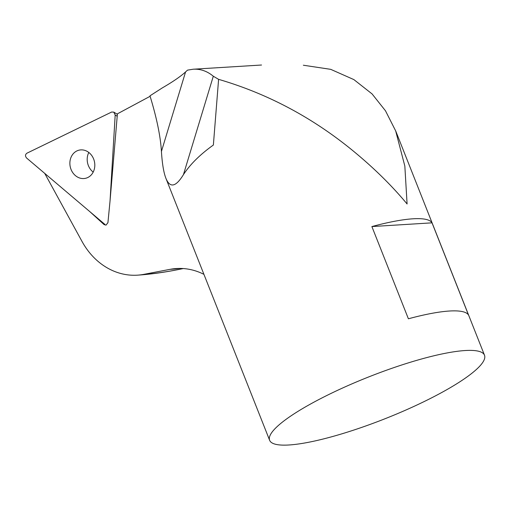 <?xml version="1.0" encoding="UTF-8"?>
<svg xmlns="http://www.w3.org/2000/svg" width="510" height="510" viewBox="0 0 510 510"><rect width="100%" height="100%" fill="white"/><g stroke="black" fill="none" stroke-linecap="round" stroke-linejoin="round"><path stroke-width="0.76" d="M104.932 224.445L26.622 158.036C25.06 156.168 25.156 154.555 26.909 153.204L111.664 112.028L113.813 112.136L115.19 115.018L110.032 201.029L107.929 222.685L106.016 225.133L104.059 224.572L89.989 211.777L104.862 224.387L104.059 224.572M70.954 169.199A14.446 12.367 77.4 0 1 79.19 150.125A14.446 12.367 77.4 0 1 94.414 161.523A14.446 12.367 77.4 0 1 85.495 178.315A14.446 12.367 77.4 0 1 70.954 169.199M88.275 165.323A14.446 12.367 -102.6 0 0 93.202 172.099A14.446 12.367 77.4 0 1 88.275 165.323A14.446 12.367 77.4 0 1 88.81 152.464A14.446 12.367 -102.6 0 0 88.275 165.323M303.361 65.229L330.729 69.347L353.876 79.598L372.07 93.916L385.477 110.785L395.677 130.93L404.838 166.062L407.088 203.974C391.317 184.99 372.676 166.77 351.173 149.309C311.049 116.79 266.858 93.47 218.599 79.343L213.371 145.038C200.156 154.447 190.179 164.309 183.441 174.63C175.848 187.03 170.008 188.279 165.928 178.366C163.697 172.68 162.199 163.71 161.428 151.457C160.529 136.387 156.71 117.842 149.972 95.823L162.295 87.911C172.941 81.727 180.699 76.404 185.57 71.935L187.514 70.138L193.226 69.22C200.468 68.793 207.168 71.132 213.308 76.226L218.599 79.343M150.118 96.288L117.408 113.832L110.032 201.029M203.93 274.348A72.216 60.849 -93.6 0 0 176.498 268.528A72.216 60.849 -93.6 0 0 170.028 269.344L143.852 274.348A72.216 60.849 86.4 0 1 137.381 275.17A72.216 60.849 86.4 0 1 82.04 241.485L44.746 173.413M193.226 69.22L261.534 65.019M289.017 444.981A115.547 22.446 -21.6 0 1 269.631 440.296A115.547 22.446 -21.6 0 1 368.806 376.89A115.547 22.446 -21.6 0 1 484.5 355.221A115.547 22.446 -21.6 0 1 413.559 406.578A115.547 22.446 -21.6 0 1 289.017 444.981M371.886 226.567A115.547 22.446 -21.6 0 1 432.021 222.838L468.531 315.052A115.547 22.446 158.4 0 0 408.395 318.788L371.886 226.567L432.021 222.838M115.19 115.018L117.204 116.248M161.428 151.457L185.57 71.935M183.441 174.63L213.308 76.226M137.381 275.17C151.081 274.259 165.775 272.181 181.458 268.923A199.55 38.76 -21.6 0 1 143.852 274.348M170.028 269.344A169.078 32.838 158.4 0 0 179.8 268.432M113.813 112.136L117.37 114.304M484.5 355.221L395.69 130.917M269.631 440.296L165.928 178.366M183.262 268.553L181.458 268.923"/></g></svg>
